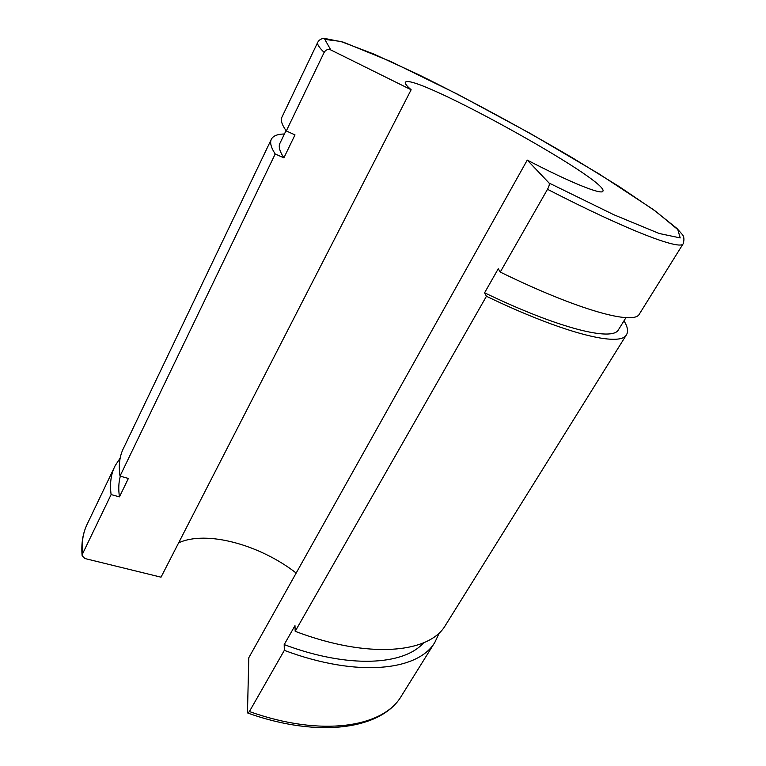 <?xml version="1.0" encoding="UTF-8"?>
<svg xmlns="http://www.w3.org/2000/svg" width="766" height="766" viewBox="0 0 766 766"><rect width="100%" height="100%" fill="white"/><g stroke="black" fill="none" stroke-linecap="round" stroke-linejoin="round"><path stroke-width="1.15" d="M84.93 558.538L82.134 555.781L82.422 554.134L111.108 494.587L119.448 496.866L128.382 478.453L120.023 476.098L275.205 153.995L283.899 157.815L295.006 134.893L286.302 130.967L324.142 52.433C325.78 49.733 327.992 48.9 330.788 49.934L411.141 89.756L161.023 577.181L84.93 558.538M249.4 711.537L247.83 713.079L247.485 711.949L248.797 657.726L527.257 160.094L549.078 183.036C549.662 184.137 549.136 186.224 547.508 189.298L500.255 272.074L498.264 268.77L484.581 292.794L486.439 296.279L295.188 631.318L294.977 625.659L284.196 644.599L284.32 650.363L249.4 711.537C321.768 737.409 383.249 727.183 401.26 696.246C381.956 728.792 319.901 738.769 247.82 713.079M296.183 573.045C259.837 544.75 206.571 530.024 178.66 542.816M284.32 650.363C357.732 677.872 418.514 670.662 434.944 642.176L439.397 632.687M120.176 458.087L115.178 465.661C110.984 473.809 109.634 483.451 111.108 494.587M284.196 644.599C348.492 668.756 403.845 665.367 423.617 642.808M120.329 476.184C118.615 482.389 118.328 489.283 119.448 496.866M295.188 631.318C368.915 659.354 429.458 653.111 445.391 625.41L445.831 624.692M271.174 139.632L123.709 447.832C119.63 455.751 118.395 465.173 120.023 476.098M486.439 296.279C565.375 334.225 620.374 347.113 626.454 334.79C628.493 331.496 627.67 326.833 624.003 320.81M284.435 133.983C277.732 134.098 273.433 135.726 271.547 138.866C269.622 142.189 270.838 147.225 275.205 153.995M500.255 272.074C579.536 310.795 634.028 325.224 639.332 314.117L639.495 313.84M317.66 42.475L282.06 116.892C280.308 119.841 281.725 124.532 286.302 130.967M527.257 160.094C570.584 182.634 601.387 194.957 602.861 191.28C610.445 181.14 412.012 71.602 405.386 82.268C404.659 83.331 406.583 85.83 411.141 89.756M484.581 292.794C559.831 329.026 612.647 341.55 618.468 329.744L618.66 329.437M286.053 130.622L280.107 142.955C278.23 146.191 279.494 151.141 283.899 157.815M82.422 554.134C81.388 542.357 83.14 532.025 87.678 523.14L114.306 467.49M401.757 695.442L434.944 642.176M330.788 49.934L324.813 39.392L340.774 41.441L373.54 53.926L417.729 74.245C467.308 98.613 522.469 128.458 573.207 158.284L619.407 186.722L655.878 211.454L677.805 229.589L680.198 237.92L659.133 233.477L613.863 214.748L549.078 183.036M547.508 189.298C627.938 230.71 680.62 250.559 683.176 243.741L683.272 243.588M639.332 314.117L683.176 243.741C684.488 239.385 684.067 236.158 681.922 234.07L676.991 228.498L653.427 209.635L599.079 173.92L530.321 133.485L457.551 94.199L390.813 61.548L343.292 42.149L323.903 38.3C321.098 38.731 319.087 39.985 317.861 42.073C316.712 43.739 318.809 47.195 324.142 52.433M82.134 555.79C81.033 543.496 82.881 532.609 87.678 523.14M445.391 625.41L626.454 334.79M618.468 329.744L625.966 317.641"/></g></svg>
